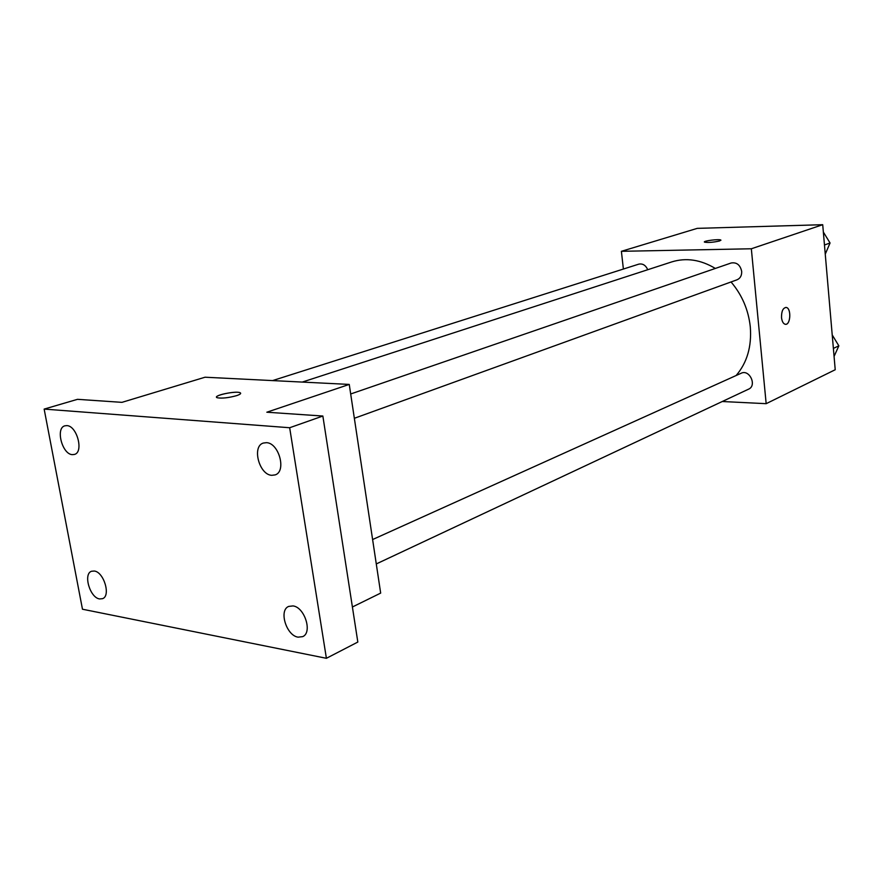 <?xml version="1.0" encoding="UTF-8"?>
<svg xmlns="http://www.w3.org/2000/svg" width="883" height="883" viewBox="0 0 883 883"><rect width="100%" height="100%" fill="white"/><g stroke="black" fill="none" stroke-linecap="round" stroke-linejoin="round"><path stroke-width="1.32" d="M623.387 269.05L621.389 251.313L697.239 228.366L822.713 224.701L835.219 369.734L766.168 403.674L722.272 401.511M621.389 251.313L751.334 248.774L822.713 224.701M719.7 240.927C713.354 242.372 708.298 242.781 704.535 242.152C702.261 241.015 719.303 238.796 720.804 240.044L719.7 240.927M736.135 375.518C747.095 362.692 751.819 346.489 750.296 326.876C748.442 309.856 742.029 294.889 731.047 281.964M715.34 268.443C700.66 259.657 686.146 257.483 671.786 261.898L302.284 382.074M751.334 248.774L766.168 403.674M647.747 269.712C645.694 265.22 642.703 263.366 638.773 264.149L272.571 380.595M354.348 418.288L737.04 279.79C740.318 278.344 741.863 275.529 741.676 271.346C740.208 264.9 736.709 262.119 731.168 262.991L350.683 393.984M372.604 539.546L741.19 373.233C749.468 369.006 757.206 385.595 748.607 389.149L376.279 563.939M781.521 317.593C781.433 311.246 782.978 307.869 786.157 307.45C791.61 307.968 790.605 325.661 785.197 324.271C783.232 323.675 782.007 321.456 781.521 317.593M785.815 307.416L786.146 307.45C791.378 307.913 790.782 324.778 785.55 324.304M704.402 241.986C703.894 240.75 719.49 238.896 720.804 240.044L720.936 240.209M44.15 409.094L289.668 427.736L326.401 658.299L82.472 609.226L44.15 409.094L77.505 399.326L121.953 402.35L205.055 377.218L349.249 384.425L380.672 593.1L352.394 606.996M289.668 427.736L322.858 416.036L357.825 642.051L326.401 658.299M349.249 384.425L266.843 412.218L322.858 416.036M236.578 395.65C228.576 397.836 222.174 398.553 217.384 397.78C211.258 396.048 234.944 390.661 239.9 392.637C241.578 393.332 240.474 394.337 236.578 395.65M216.567 397.162C215.629 394.856 235.827 390.959 239.911 392.637L239.9 392.637M94.304 571.025C103.918 571.996 111.026 596.025 102.516 598.685L99.58 598.939C89.945 597.758 82.98 573.873 91.534 571.257L94.304 571.025M293.001 605.915C304.679 607.173 312.692 632.658 302.692 636.632L298.09 637.162C286.368 635.639 278.575 610.285 288.664 606.422L293.001 605.915M266.434 442.67C278.984 442.88 286.688 471.511 275.154 474.899L271.743 475.319C259.161 474.822 251.677 446.323 263.311 443.056L266.434 442.67M66.843 425.617C76.998 425.716 83.973 452.228 74.448 454.436L72.318 454.646C62.141 454.315 55.32 427.968 64.889 425.816L66.843 425.617M832.216 334.933L838.85 345.838L834.071 356.445M833.386 348.399L838.85 345.838M823.342 232.052L830.053 242.991L825.252 254.149M824.457 244.999L830.053 242.991"/></g></svg>
